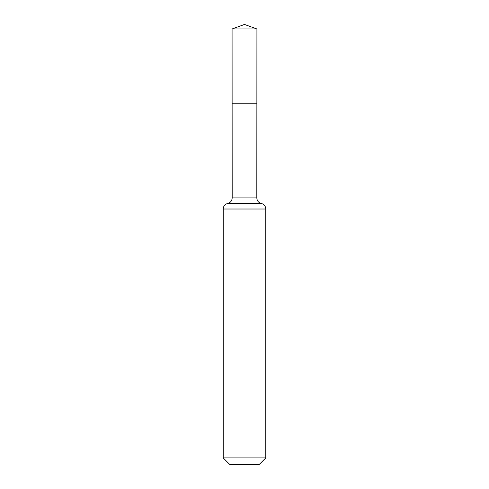 <?xml version="1.0" encoding="UTF-8"?>
<svg xmlns="http://www.w3.org/2000/svg" width="489" height="489" viewBox="0 0 489 489"><rect width="100%" height="100%" fill="white"/><g stroke="black" fill="none" stroke-linecap="round" stroke-linejoin="round"><path stroke-width="0.73" d="M265.796 457.912L259.158 464.55L229.842 464.55L223.204 457.912L265.796 457.912L265.796 209.011C265.6 206.107 264.103 204.255 261.303 203.455C258.504 202.654 257.012 200.802 256.817 197.898L232.183 197.898L232.122 103.24L256.878 103.24L232.122 103.24L232.079 28.973L244.5 24.45L256.921 28.973L232.079 28.973L244.5 24.45M223.204 457.912L223.204 209.011C223.4 206.107 224.897 204.255 227.697 203.455C230.496 202.654 231.988 200.802 232.183 197.898M256.817 197.898L256.921 28.973M261.303 203.455L227.697 203.455M265.796 209.011L223.204 209.011"/></g></svg>

